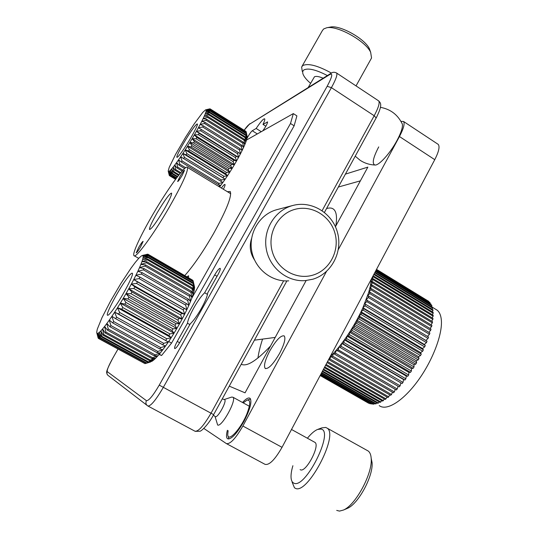 <?xml version="1.0" encoding="UTF-8"?>
<svg xmlns="http://www.w3.org/2000/svg" width="538" height="538" viewBox="0 0 538 538"><rect width="100%" height="100%" fill="white"/><g stroke="black" fill="none" stroke-linecap="round" stroke-linejoin="round"><path stroke-width="0.81" d="M251.582 238.475C249.141 246.088 250.116 253.23 254.501 259.915M261.28 131.702L256.155 128.468L252.261 130.754C251.239 131.554 249.834 133.464 248.058 136.47L246.895 138.696M207.486 294.4L204.642 292.766C201.488 295.792 197.917 300.769 193.936 307.709C190.082 314.676 187.93 319.848 187.486 323.224L177.251 341.408C175.159 345.255 174.299 347.629 174.662 348.543C175.596 348.718 177.358 346.606 179.941 342.222L190.317 323.775C193.492 320.85 197.15 315.772 201.306 308.536C205.287 301.293 207.419 296.075 207.702 292.88L217.877 274.797C219.78 271.3 220.56 269.155 220.21 268.354C219.208 268.22 217.372 270.412 214.689 274.938L204.642 292.766M256.155 128.468C260.668 121.702 263.506 118.494 264.676 118.837C265.046 119.416 264.488 121.285 263.008 124.439L265.846 126.235M262.759 130.862C265.812 126.665 267.413 123.686 267.574 121.924L263.008 124.439M187.486 323.224L189.874 324.575M376.93 116.544L324.448 212.382M242.504 402.478C246.027 398.651 248.549 397.266 250.062 398.335C252.174 401.583 250.163 409.216 244.037 421.247C236.653 433.984 231.125 439.795 227.439 438.692C226.229 437.549 226.209 434.744 227.379 430.286M269.78 350.931C276.122 340.063 280.937 335.06 284.232 335.927C285.86 338.389 284.333 344.172 279.666 353.264C273.237 364.26 268.408 369.303 265.167 368.389C263.546 365.813 265.086 359.989 269.78 350.931M335.833 225.98C337.158 217.534 336.512 212.046 333.896 209.511C332.148 207.876 329.693 207.567 326.532 208.583M241.232 364.273C246.834 366.929 256.619 360.81 270.58 345.921M257.937 358.026C258.691 352.504 260.231 346.196 262.564 339.101M437.643 144.009L438.268 144.413C439.95 146.699 438.779 151.783 434.765 159.672L282.026 447.327C274.905 459.748 269.242 465.417 265.026 464.334L226.632 443.729M229.255 386.136L245.059 392.827L306.142 280.547M335.43 226.713L367.851 167.123L345.416 174.117M401.819 122.98L402.377 124.17C402.854 127.378 401.086 132.785 397.064 140.391C390.238 153.243 378.745 165.886 374.905 165.005C371.832 163.727 373.103 157.695 378.718 146.908M326.458 271.495L242.873 426.022C235.631 438.551 230.129 444.408 226.364 443.581L203.821 428.43M400.965 121.38L403.554 121.487C404.959 123.599 403.594 128.616 399.458 136.531L338.341 249.524M360.386 180.849L338.335 187.042M275.207 337.42L254.434 340.177M140.593 246.888L143.121 241.374C142.543 241.448 141.077 243.445 138.737 247.359L136.201 252.88C136.773 252.82 138.239 250.822 140.593 246.888M182.261 175.24L184.534 170.297C183.902 170.418 182.362 172.51 179.921 176.578L177.641 181.535C178.266 181.42 179.806 179.322 182.261 175.24M169.066 207.567C153.269 234.958 135.22 259.336 133.908 255.584C132.187 253.506 140.862 234.945 152.758 214.615C167.769 188.69 185.778 163.908 187.466 167.426C188.26 171.239 182.126 184.615 169.066 207.567M157.231 212.678C164.843 199.981 169.631 193.458 171.602 193.115C171.891 194.769 169.342 200.324 163.949 209.78C156.215 222.665 151.4 229.235 149.503 229.484C149.255 227.709 151.83 222.107 157.231 212.678M435.424 309.135L437.206 310.218C439.499 312.094 440.864 315.281 441.321 319.794C442.774 333.856 432.747 360.467 417.898 380.783C403.07 401.166 386.479 411.308 379.243 405.618M376.513 269.377L428.86 301.468L376.486 269.424M376.385 269.619L430.097 302.679L376.304 269.773M429.902 303.102L430.097 302.679M376.075 270.19L431.133 304.199L375.941 270.453M430.817 304.844L431.133 304.199M375.598 271.098L431.718 305.396L431.967 306.035L375.403 271.468M431.516 306.882L431.967 306.035M374.939 272.336L432.411 307.427L432.592 308.16L374.69 272.813M431.994 309.209L432.592 308.16M374.112 273.896L432.888 309.754L432.996 310.581L373.802 274.481M432.243 311.818L432.996 310.581M372.861 276.25L373.325 275.913L433.144 312.363L433.177 313.284L373.285 276.801L371.328 279.834L373.123 278.697L433.177 315.241L433.137 316.243L373.002 279.673L370.985 282.638L372.693 281.744L432.976 318.368L432.861 319.451L372.504 282.8L370.433 285.685L372.04 285.039L432.545 321.731L432.35 322.881L371.778 286.169L369.673 288.94L371.166 288.556L431.886 325.302L431.617 326.519L370.83 289.753L368.705 292.403L370.077 292.275L430.999 329.061L430.656 330.339L369.673 293.54L367.541 296.034L368.779 296.169L429.882 332.988L429.472 334.313L368.301 297.487L366.176 299.814L428.557 337.057L428.073 338.422L366.734 301.576L364.63 303.721L427.017 341.233L425.881 340.453L428.073 338.422M432.263 314.683L433.177 313.284M373.325 275.913L373.285 276.801M371.388 279.02L370.433 285.685L368.705 292.403L362.908 307.729L363.688 308.657L425.282 345.49L424.3 344.454L426.466 342.625L364.972 305.786L362.908 307.729L361.018 311.805L361.637 312.995L423.352 349.801L422.532 348.51L424.664 346.902L363.036 310.083L361.018 311.805L358.974 315.92L359.424 317.359L421.254 354.125L420.602 352.592L422.68 351.22L360.924 314.427L358.974 315.92L356.795 320.049L357.071 321.731L418.988 358.449L418.51 356.681L420.521 355.551L358.664 318.799L356.795 320.049L354.495 324.165L354.596 326.068L416.58 362.72L416.284 360.736L418.214 359.861L356.27 323.163L354.495 324.165L352.081 328.227L352.013 330.345L414.045 366.923L413.93 364.73L415.76 364.112L353.755 327.487L352.081 328.227L349.586 332.215L349.337 334.535L411.402 371.025L411.462 368.638L413.191 368.288L351.139 331.738L349.586 332.215L347.017 336.095L346.6 338.597L408.672 374.993L408.907 372.43L410.514 372.343L348.442 335.887L347.017 336.095L344.394 339.841L343.809 342.511L405.867 378.792L406.277 376.075L407.75 376.264L345.685 339.908L344.394 339.841L341.744 343.432L340.991 346.243L403.009 382.41L403.601 379.559L404.932 380.01L342.881 343.762L341.744 343.432L339.075 346.835L338.167 349.774L400.131 385.813L400.877 382.861M432.048 317.803L433.137 316.243M373.123 278.697L373.002 279.673M431.59 321.152L432.861 319.451M372.693 281.744L372.504 282.8M430.904 324.71L432.35 322.881M372.04 285.039L371.778 286.169M429.976 328.449L431.617 326.519M371.166 288.556L370.83 289.753M428.82 332.349L430.656 330.339M370.077 292.275L369.673 293.54M427.428 336.378L429.472 334.313M368.779 296.169L368.301 297.487M367.272 300.217L366.734 301.576M427.017 341.233L426.466 342.625M365.571 304.394L364.972 305.786M425.282 345.49L424.664 346.902M363.688 308.657L363.036 310.083M423.352 349.801L422.68 351.22M361.637 312.995L360.924 314.427M421.254 354.125L420.521 355.551M359.424 317.359L358.664 318.799M418.988 358.449L418.214 359.861M357.071 321.731L356.27 323.163M416.58 362.72L415.76 364.112M354.596 326.068L353.755 327.487M414.045 366.923L413.191 368.288M352.013 330.345L351.139 331.738M411.402 371.025L410.514 372.343M349.337 334.535L348.442 335.887M408.672 374.993L407.75 376.264M346.6 338.597L345.685 339.908M405.867 378.792L404.932 380.01M343.809 342.511L342.881 343.762M403.009 382.41L402.068 383.554L339.075 346.835L336.411 350.03L335.349 353.076L397.239 388.974L398.059 386.23M340.991 346.243L340.063 347.434M400.131 385.813L399.176 386.883L336.411 350.03L333.768 352.995L332.571 356.116L394.361 391.886L395.228 389.344M338.167 349.774L337.239 350.884M397.239 388.974L396.291 389.963L334.434 354.105L333.768 352.995L331.173 355.705L329.841 358.893L391.516 394.515L392.404 392.189M335.349 353.076L334.434 354.105M394.361 391.886L393.419 392.78L331.664 357.064L331.173 355.705L330.124 356.741M332.571 356.116L331.664 357.064M391.516 394.515L390.595 395.316L328.96 359.747L328.839 359.162M329.841 358.893L328.96 359.747M327.548 361.59L388.725 396.849L389.606 394.744M388.725 396.849L387.824 397.555L327.043 362.545M326.062 364.394L386.008 398.88L386.862 397.004M386.008 398.88L385.127 399.478L325.604 365.255M324.723 366.909L383.372 400.595L384.193 398.94M383.372 400.595L382.531 401.086L324.32 367.669M323.553 369.115L380.85 401.98L381.603 400.554M380.85 401.98L380.043 402.363L323.204 369.774M322.544 371.012L378.449 403.029L379.129 401.839M378.449 403.029L377.689 403.305L322.255 371.563M321.711 372.585L376.183 403.749L376.775 402.78M376.183 403.749L375.47 403.917L321.475 373.029M321.051 373.823L374.071 404.132L374.556 403.386M374.071 404.132L373.412 404.186L320.877 374.159M320.574 374.73L372.121 404.179L372.484 403.655M372.121 404.179L320.453 374.952M320.271 375.302L370.339 403.897L370.568 403.587M370.339 403.897L320.211 375.416M320.144 375.537L368.826 403.184M368.745 403.292L320.144 375.544M341.744 343.432L403.601 379.559M344.394 339.841L406.277 376.075M347.017 336.095L408.907 372.43M349.586 332.215L411.462 368.638M352.081 328.227L413.93 364.73M354.495 324.165L416.284 360.736M356.795 320.049L418.51 356.681M358.974 315.92L420.602 352.592M361.018 311.805L422.532 348.51M362.908 307.729L424.3 344.454M364.63 303.721L425.881 340.453M227.386 191.696L230.237 191.508C232.093 196.027 226.518 210.076 213.512 233.66C203.008 251.871 193.438 265.819 184.81 275.523M246.518 140.035L293.324 113.599L296.902 115.892L294.138 125.818L171.561 343.096L161.582 355.497L159.066 354.461M186.928 276.747L188.603 275.786L188.448 277.621M293.324 113.599L290.507 123.498L191.858 298.032M221.394 188.051C223.337 185.368 224.541 184.178 224.992 184.467C225.267 184.958 224.723 186.551 223.371 189.255M294.138 125.818L290.507 123.498M171.561 343.096L168.683 341.495M161.582 355.497L159.268 354.219M114.587 307.474C123.162 295.295 134.036 274.272 132.368 273.264C131.595 272.665 129.12 275.355 124.964 281.327C116.578 293.311 105.852 313.923 107.425 315.194C108.138 315.819 110.525 313.244 114.587 307.474M109.934 319.195L111.891 316.351L113.659 321.556L112.718 322.921L109.322 320.083L109.934 319.195M130.889 268.341L120.781 283.667L110.445 301.3L102.032 317.568L97.297 329.162M135.26 262.443L130.875 268.341M138.858 258.2L135.253 262.443M147.17 254.259L141.467 255.866L138.844 258.206M147.869 254.192L142.341 255.489L147.869 254.192L192.409 280.029M193.014 280.567L148.185 254.494L193.014 280.567L193.209 281.32M148.286 254.743L143.155 256.337L142.906 255.651L148.185 254.494M193.317 281.831L193.256 281.347L148.367 255.442L148.347 255.88L193.317 281.831L194.561 287.205L193.256 281.347M148.347 255.88L143.081 257.567L143.155 256.35L148.367 255.442M193.263 283.667L193.324 282.995L148.192 256.969L148.058 257.601L193.263 283.667L194.413 289.094L194.561 287.319M148.058 257.601L142.684 259.336L143.081 257.594L148.192 256.969M193.324 282.995L194.386 286.633M192.86 286.061L193.034 285.207L147.661 259.074L147.405 259.894L192.86 286.061L193.936 291.482L194.406 289.128L193.034 285.207M147.405 259.894L141.951 261.616L142.671 259.37L147.661 259.074M192.093 288.98L192.382 287.958L146.773 261.724L146.403 262.719L192.093 288.98L193.129 294.34L193.922 291.529L192.382 287.958M146.403 262.719L140.895 264.387L141.931 261.663L146.773 261.724M190.97 292.396L191.38 291.213L145.536 264.898L145.052 266.054L190.97 292.396L191.999 297.642L193.129 294.34M145.052 266.054L139.524 267.608L140.875 264.44L145.536 264.898M191.38 291.213L193.115 294.4M189.511 296.263L190.028 294.938L143.962 268.549L143.37 269.854L189.511 296.263L190.566 301.334L191.979 297.702L190.028 294.938M143.37 269.854L137.863 271.239L139.497 267.668L143.962 268.549M187.728 300.52L188.354 299.067L142.072 272.625L141.386 274.064L187.728 300.52L188.838 305.376L190.539 301.408L188.354 299.067M141.386 274.064L135.926 275.227L137.829 271.307L142.072 272.625M185.65 305.113L186.37 303.56L139.893 277.077L139.113 278.623L185.65 305.113L186.847 309.693L188.838 305.376M139.113 278.623L133.747 279.518L135.892 275.301L139.893 277.077M186.37 303.56L188.804 305.45M183.297 309.975L184.104 308.335L137.459 281.838L136.598 283.465L183.297 309.975L184.621 314.232L186.847 309.693M136.598 283.465L131.346 284.051L133.706 279.599L137.459 281.838M184.104 308.335L186.807 309.774M180.714 315.019L181.595 313.331L134.796 286.828L133.868 288.523L180.714 315.019L182.187 318.92L184.621 314.232M133.868 288.523L128.777 288.745L131.306 284.131L134.796 286.828M181.595 313.331L184.574 314.313M177.937 320.184L178.872 318.462L131.951 291.973L130.976 293.701L177.937 320.184L179.584 323.681L182.187 318.92M130.976 293.701L126.06 293.54L128.723 288.832L131.951 291.973M178.872 318.462L182.14 319M175.005 325.376L175.987 323.654L128.965 297.198L127.957 298.933L175.005 325.376L176.854 328.442L179.584 323.681M127.957 298.933L123.249 298.348L126.013 293.627L128.965 297.198M175.987 323.654L179.537 323.768M171.965 330.514L172.98 328.819L125.892 302.417L124.856 304.125L171.965 330.514L174.043 333.13L176.854 328.442M124.856 304.125L120.384 303.102L123.195 298.435L125.892 302.417M172.98 328.819L176.807 328.53M168.871 335.51L169.9 333.876L122.772 307.534L121.736 309.202L168.871 335.51L171.198 337.676L174.043 333.13M121.736 309.202L117.519 307.723L120.337 303.183L122.772 307.534M169.9 333.876L173.996 333.217M165.771 340.298L166.8 338.745L119.665 312.484L118.642 314.078L168.354 341.993L171.198 337.676M118.642 314.078L114.688 312.141L117.466 307.803L119.665 312.484M166.8 338.745L171.145 337.756M162.718 344.797L163.72 343.345L116.612 317.185L115.616 318.671L162.718 344.797L165.556 346.021L168.354 341.993M115.616 318.671L111.938 316.277L114.634 312.215L116.612 317.185M163.72 343.345L168.3 342.067M112.718 322.921L159.752 348.933L160.721 347.609L113.659 321.556M160.721 347.609L165.509 346.095L162.859 349.707L159.752 348.933M156.921 352.646L157.842 351.462L110.868 325.53L109.981 326.754L156.921 352.646L160.297 352.982L162.839 349.7M109.981 326.754L106.867 323.486L109.275 320.144L110.868 325.53M157.842 351.462L162.812 349.767M154.272 355.874L155.126 354.858L108.266 329.054L107.452 330.11L154.272 355.874L157.91 355.806L160.277 352.982M107.452 330.11L104.614 326.445L106.82 323.54L108.266 329.054M155.126 354.858L160.25 353.036M151.844 358.584L152.624 357.75L105.899 332.074L105.172 332.955L151.844 358.584L155.731 358.133L157.89 355.806M105.172 332.955L102.597 328.92L104.574 326.492L105.899 332.074M152.624 357.75L157.863 355.853M149.665 360.736L150.358 360.083L103.8 334.549L103.168 335.241L149.665 360.736L153.787 359.942L155.711 358.14M103.168 335.241L100.848 330.87L102.563 328.96L103.8 334.549M150.358 360.083L155.69 358.173M147.775 362.296L148.367 361.845L101.998 336.445L101.474 336.943L147.775 362.296L152.119 361.213L153.774 359.949L148.367 361.845M101.474 336.943L99.382 332.282L100.821 330.904L101.998 336.445M146.195 363.258L146.686 363.009L100.512 337.743L100.095 338.039L146.195 363.258L152.099 361.213M100.095 338.039L98.225 333.136L99.362 332.302L100.512 337.743M146.686 363.009L152.093 361.227M144.944 363.614L99.066 338.53L144.944 363.614M99.066 338.53L97.385 333.432L98.205 333.15L99.369 338.436M145.321 363.56L150.526 361.987M144.608 363.432L98.387 338.409L96.867 333.17L97.371 333.432L98.568 338.516M97.291 329.155L96.685 332.356L98.124 337.999M186.794 309.76L133.747 279.518M114.675 312.134L168.333 341.986M117.499 307.736L171.171 337.682M120.357 303.123L174.016 333.15M123.215 298.382L176.82 328.476M126.02 293.58L179.544 323.721M128.73 288.798L182.14 318.967M131.299 284.111L184.568 314.293M183.962 148.797C190.708 138.831 198.334 124.695 197.372 124.016C196.706 123.659 194.292 126.564 190.129 132.731C183.498 142.577 175.973 156.471 176.888 157.278C177.493 157.674 179.853 154.85 183.962 148.797M181.232 155.919L182.886 153.431L184.406 157.372L183.599 158.569L180.701 156.706L181.232 155.919M202.712 112.476L194.184 123.922L185.623 137.15L175.596 154.359L169.255 167.271M208.455 109.18L205.55 109.866L202.705 112.476M210.028 108.844L245.967 131.406L210.271 108.979L206.007 109.839L206.202 110.243L210.351 109.127M246.209 132.066L246.095 131.581M246.276 132.422L210.385 109.88L246.276 132.422L246.962 135.697M210.385 109.88L206.128 111.084L206.209 110.256L210.405 109.577M246.249 132.092L247.198 136.733M246.169 133.727L246.236 133.242L210.244 110.64L210.123 111.097L246.169 133.727L247.009 138.179L247.198 136.854L246.236 133.242M210.123 111.097L205.785 112.348L206.128 111.104L210.244 110.64M245.765 135.468L245.933 134.843L209.78 112.166L209.564 112.772L245.765 135.468L246.552 139.934L247.009 138.179M209.564 112.772L205.173 114.029L205.778 112.375L209.78 112.166M245.933 134.843L247.003 138.205M245.066 137.647L245.328 136.881L209.033 114.137L208.724 114.883L245.066 137.647L245.826 142.072L246.538 139.967L245.328 136.881M208.724 114.883L204.292 116.1L205.16 114.063L209.033 114.137M244.077 140.216L244.434 139.322L207.998 116.524L207.594 117.398L244.077 140.216L244.837 144.561L245.826 142.072M207.594 117.398L203.162 118.542L204.272 116.141L207.998 116.524M244.434 139.322L245.812 142.113M242.813 143.155L243.263 142.14L206.693 119.295L206.202 120.29L242.813 143.155L243.6 147.372L244.817 144.608L243.263 142.14M206.202 120.29L201.79 121.312L203.135 118.589L206.693 119.295M241.293 146.41L241.824 145.3L205.133 122.415L204.568 123.525L241.293 146.41L242.127 150.465L243.6 147.372M204.568 123.525L200.203 124.379L201.763 121.366L205.133 122.415M241.824 145.3L243.573 147.425M239.538 149.947L240.143 148.744L203.344 125.845L202.705 127.035L239.538 149.947L240.446 153.794L242.1 150.526L240.143 148.744M202.705 127.035L198.414 127.694L200.17 124.439L203.344 125.845M237.567 153.7L238.24 152.436L201.346 129.523L200.64 130.788L237.567 153.7L238.576 157.311L240.446 153.794M200.64 130.788L196.457 131.211L198.381 127.755L201.346 129.523M238.24 152.436L240.412 153.861M235.409 157.621L236.142 156.309L199.168 133.404L198.414 134.722L235.409 157.621L236.552 160.956L238.576 157.311M198.414 134.722L194.359 134.87L196.424 131.279L199.168 133.404M236.142 156.309L238.536 157.365L196.457 131.211M233.109 161.649L233.889 160.304L196.854 137.419L196.061 138.77L233.109 161.649L234.4 164.682L236.552 160.956M196.061 138.77L192.153 138.622L194.319 134.937L196.854 137.419M233.889 160.304L236.512 161.023M230.694 165.717L231.501 164.366L194.426 141.514L193.599 142.873L230.694 165.717L232.147 168.428L234.4 164.682M193.599 142.873L189.874 142.409L192.113 138.69L194.426 141.514M231.501 164.366L234.36 164.749M228.199 169.766L229.033 168.428L191.925 145.616L191.091 146.968L228.199 169.766L229.84 172.126L232.147 168.428M191.091 146.968L187.547 146.168L189.827 142.476L191.925 145.616M229.033 168.428L232.107 168.495M225.664 173.727L226.505 172.429L189.396 149.672L188.562 150.99L225.664 173.727L227.507 175.738L229.84 172.126M188.562 150.99L185.22 149.84L187.506 146.235L189.396 149.672M226.505 172.429L229.793 172.194M223.136 177.547L223.976 176.303L186.881 153.612L186.054 154.877L225.18 179.194L227.507 175.738M186.054 154.877L182.927 153.37L185.18 149.9L186.881 153.612M223.976 176.303L227.46 175.798M183.599 158.569L220.647 181.165L221.468 179.988L184.406 157.372M221.468 179.988L225.14 179.255L222.907 182.443L220.647 181.165M218.24 184.514L219.027 183.438L182.019 160.902L181.252 162.012L218.24 184.514L220.714 185.442L222.9 182.436M181.252 162.012L178.576 159.793L180.66 156.76L182.019 160.902M219.027 183.438L222.866 182.503M185.644 167.721L179.753 164.144L179.033 165.146L184.621 168.542M179.033 165.146L176.585 162.597L178.535 159.847L179.753 164.144M218.28 186.155L220.674 185.496L219.578 186.942M182.893 170.237L177.641 167.049L176.982 167.937L182.14 171.064M176.982 167.937L174.756 165.065L176.551 162.644L177.641 167.049M180.768 172.644L175.718 169.584L175.126 170.338L180.156 173.377M175.126 170.338L173.108 167.17L174.722 165.105L175.718 169.584M179.04 174.756L174.009 171.709L173.492 172.321L178.549 175.375M173.492 172.321L171.676 168.878L173.081 167.204L174.009 171.709M177.674 176.504L172.53 173.397L172.099 173.861L177.298 176.995M172.099 173.861L170.479 170.176L171.656 168.905L172.53 173.397M176.652 177.849L171.313 174.628L170.97 174.937L176.383 178.206M170.97 174.937L169.517 171.05L170.459 170.196L171.313 174.628M175.96 178.771L170.109 175.543L175.812 178.979M170.109 175.543L168.818 171.481L169.504 171.057L170.364 175.395M175.61 179.248L169.537 175.677L175.563 179.309M169.537 175.677L168.374 171.481L168.804 171.487L169.699 175.684M169.524 175.63L168.273 171.366M169.255 167.264L168.199 171.044L169.315 175.502M182.886 153.431L225.166 179.194M185.206 149.853L227.487 175.744M187.527 146.188L229.813 172.147M189.847 142.436L232.12 168.455M192.12 138.663L234.36 164.715M194.326 134.917L236.512 161.003M228.852 439.035L228.179 436.19M243.237 402.881L246.962 400.171C250.526 399.445 250.614 403.722 247.231 412.989C241.387 428.396 227.715 443.258 227.735 434.462L228.119 430.682M247.144 400.111L250.567 399.028M371.186 458.322L372.067 462.579C373.453 475.821 358.395 503.924 347.447 508.336L346.6 508.699M336.714 510.407L339.498 511.1L343.405 510.058C355.685 505.128 372.753 473.292 371.193 458.457C370.964 454.852 369.983 452.384 368.254 451.052L367.091 450.4M292.901 465.713C291.455 470.548 290.85 474.577 291.071 477.791C291.3 480.575 292.181 482.337 293.721 483.077C305.046 489.95 334.67 430.75 320.978 429.068L317.575 429.445C314.528 430.716 311.139 433.648 307.4 438.228M318.039 429.277L321.858 427.878L325.712 427.434L327.097 428.127C339.27 434.751 306.909 495.915 295.12 488.174L294.461 487.778L292.121 482.156M224.454 399.6L224.655 399.7C227.177 400.998 217.85 418.06 215.355 416.688L213.364 415.128M224.292 399.519L231.596 397.091L232.927 397.205C237.036 399.546 221.757 427.434 217.648 425.027L215.059 416.506M314.468 442.122L314.932 442.377C320.366 445.451 305.88 472.915 300.426 469.782L300.11 469.607M288.711 280.849C271.468 282.181 254.629 268.617 251.656 250.654C248.509 232.719 259.915 214.245 276.64 209.726L292.88 205.462C311.751 200.358 332.423 213.129 337.508 232.571C342.867 251.939 331.543 273.654 312.881 279.209L305.187 280.628C287.077 282.033 269.37 267.716 266.243 248.744C262.921 229.807 274.898 210.324 292.47 205.577L292.88 205.462M294.811 209.383C311.643 204.575 330.312 215.852 334.972 233.27C339.881 250.614 329.747 270.143 313.022 275.093C296.377 280.298 277.104 269.316 272.262 251.502C267.171 233.754 277.904 213.929 294.811 209.383M323.116 78.192C318.913 76.436 316.014 75.979 314.434 76.82L308.247 87.425M327.373 75.555C316.068 69.711 308.254 67.835 303.93 69.92C302.457 70.982 302.302 72.711 303.445 75.098C304.696 77.58 307.07 80.323 310.574 83.316M331.401 73.06C317.723 65.555 308.187 63.054 302.793 65.555L301.636 66.994L302.269 71.44M371.052 58.884L371.543 58.003L370.662 52.307C365.645 41.029 337.272 25.199 326.667 27.781L323.627 28.978L322.37 30.599L302.067 66.235M370.413 51.601L369.445 48.823C364.966 38.763 339.888 24.775 330.413 27.061L330.076 27.129M148.084 406.103L194.897 431.173C198.287 431.846 203.66 425.867 211.004 413.231L283.64 280.816M146.901 405.249L108.373 375.652C106.901 374.65 106.537 373.325 107.284 371.664L146.417 400.669C148.75 400.904 153.027 395.712 159.255 385.1L327.151 86.309C332.087 77.075 333.042 73.101 330.023 74.385L249.087 124.5C248.011 125.226 246.357 127.15 244.131 130.277L249.847 123.673M336.337 72.859L336.701 73.107C337.534 74.856 335.773 79.705 331.415 87.654L163.337 387.347L213.64 414.637M159.255 385.1L163.337 387.347C155.838 400.124 150.68 406.338 147.863 405.982C145.912 404.67 145.435 402.895 146.417 400.669M327.151 86.309L331.415 87.654L374.192 115.744C378.402 107.835 379.915 102.892 378.732 100.929L378.254 100.613M322.127 210.654L374.192 115.744L376.156 117.99M117.983 349.128L113.054 357.709C108.703 365.504 106.78 370.151 107.284 371.664M179.645 342.746L177.251 341.408M217.029 276.303L214.689 274.938M257.319 133.942L252.261 130.754M267.621 122.207L267.225 121.958M117.963 349.115L113.054 357.709C104.224 374.435 106.961 372.047 107.284 374.609M330.023 74.385L331.267 73.134C332.901 71.991 334.71 71.984 336.701 73.107L378.732 100.929C380.527 103.054 383.002 104.143 376.358 117.64M249.087 124.5L331.011 73.296M434.765 159.672L399.458 136.531M282.026 447.327L242.873 426.022M286.895 280.923L213.633 414.637C209.255 423.332 201.804 431.025 199.995 431.227L195.254 431.348M241.986 364.589L241.273 364.192M438.268 144.413L403.554 121.487M265.631 368.651L265.167 368.389M134.332 255.832L138.71 258.348M187.466 167.426L230.735 193.734M431.57 306.774L437.206 310.218M402.377 124.17C397.912 114.816 390.601 109.207 380.46 107.338M355.235 156.195L360.077 160.25C364.697 163.276 369.767 164.863 375.289 165.018M142.214 255.516L144.52 254.904M150.66 361.946L149.994 362.148M205.738 109.806L209.854 108.851M246.007 131.454L210.297 109.019M372.067 462.579L371.193 458.457M347.447 508.336L343.405 510.058M224.655 399.7L222.281 398.86M232.927 397.205L249.343 406.251M291.509 429.472L314.932 442.377M327.097 428.127L368.254 451.052M371.543 58.003L356.035 85.905M330.413 27.061L326.667 27.781M369.445 48.823L370.662 52.307"/></g></svg>
